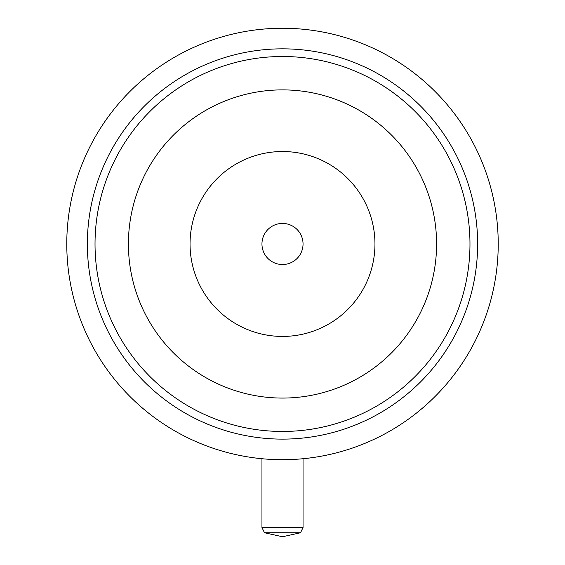<?xml version="1.0" encoding="UTF-8"?>
<svg xmlns="http://www.w3.org/2000/svg" width="565" height="565" viewBox="0 0 565 565"><rect width="100%" height="100%" fill="white"/><g stroke="black" fill="none" stroke-linecap="round" stroke-linejoin="round"><path stroke-width="0.85" d="M300.516 532.746L282.5 536.75L264.484 532.746L300.516 532.746L303.045 527.505L261.955 527.505L261.955 458.724M212.263 447.953L210.59 447.367M354.41 447.367L352.737 447.953M498.224 243.974A215.724 215.724 0 0 1 282.5 459.705A215.724 215.724 0 0 1 66.776 243.974A215.724 215.724 0 0 1 282.5 28.25A215.724 215.724 0 0 1 498.224 243.974M87.363 243.974A195.137 195.137 0 0 1 282.5 48.837A195.137 195.137 0 0 1 477.637 243.974A195.137 195.137 0 0 1 282.5 439.118A195.137 195.137 0 0 1 87.363 243.974M95.026 243.974A187.474 187.474 0 0 1 282.5 56.5A187.474 187.474 0 0 1 469.974 243.974A187.474 187.474 0 0 1 282.5 431.455A187.474 187.474 0 0 1 95.026 243.974M436.59 243.974A154.09 154.09 0 0 0 282.5 89.884A154.09 154.09 0 0 0 128.41 243.974A154.09 154.09 0 0 0 282.5 398.071A154.09 154.09 0 0 0 436.59 243.974M374.955 243.974A92.455 92.455 0 0 1 282.5 336.429A92.455 92.455 0 0 1 190.045 243.974A92.455 92.455 0 0 1 282.5 151.526A92.455 92.455 0 0 1 374.955 243.974M282.5 264.526A20.545 20.545 0 0 0 303.045 243.974A20.545 20.545 0 0 0 282.5 223.429A20.545 20.545 0 0 0 261.955 243.974A20.545 20.545 0 0 0 282.5 264.526A20.545 20.545 0 0 0 303.045 243.974A20.545 20.545 0 0 0 282.5 223.429M303.045 527.505L303.045 458.724M264.484 532.746L261.955 527.505"/></g></svg>
